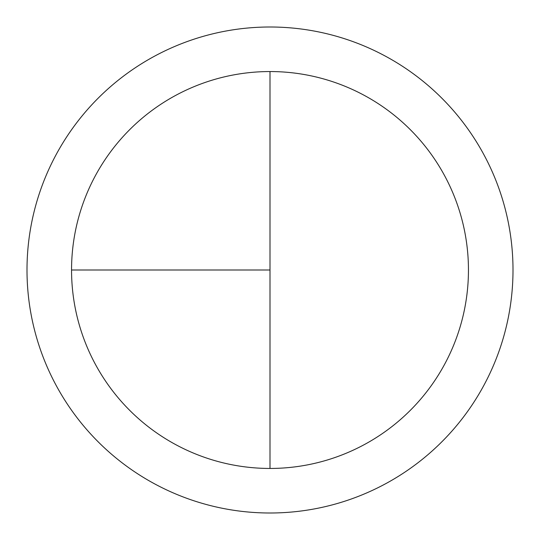 <?xml version="1.0" encoding="UTF-8"?>
<svg xmlns="http://www.w3.org/2000/svg" width="540" height="540" viewBox="0 0 540 540"><rect width="100%" height="100%" fill="white"/><g stroke="black" fill="none" stroke-linecap="round" stroke-linejoin="round"><path stroke-width="0.81" d="M270 27A243 243 0 0 0 27 270A243 243 0 0 0 270 513A243 243 0 0 0 513 270A243 243 0 0 0 270 27M71.55 270L270 270L270 71.55A198.45 198.45 0 0 0 71.55 270A198.45 198.45 0 0 0 270 468.45A198.45 198.45 0 0 0 468.45 270A198.45 198.45 0 0 0 270 71.55L270 468.45"/></g></svg>
